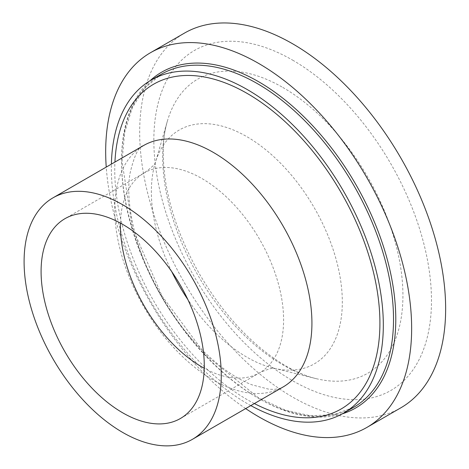 <?xml version="1.0" encoding="UTF-8"?>
<svg xmlns="http://www.w3.org/2000/svg" width="469" height="469" viewBox="0 0 469 469"><rect width="100%" height="100%" fill="white"/><g stroke="black" fill="none" stroke-linecap="round" stroke-linejoin="round"><path stroke-width="0.35" stroke-dasharray="2.35 1.76" d="M245.662 408.587A216.35 124.912 60 0 1 106.234 167.093M250.821 405.609A192.313 111.03 60 0 1 111.393 164.115M400.837 407.819A216.35 124.912 60 0 1 184.487 282.907A216.35 124.912 60 0 1 184.487 33.088M342.323 413.828A193.914 111.956 60 0 1 161.705 296.062A193.914 111.956 60 0 1 150.021 80.762M120.445 223.121A115.386 66.621 60 0 1 144.311 172.868A115.386 66.621 60 0 1 202.004 178.578A115.386 66.621 60 0 1 277.384 280.263A115.386 66.621 60 0 1 259.697 372.72A115.386 66.621 60 0 1 204.244 368.265M353.69 407.285A192.313 111.03 60 0 1 161.377 296.25A192.313 111.03 60 0 1 161.377 74.19L144.769 87.955L132.352 107.583L124.643 132.399L122.016 161.471L132.369 227.676L161.963 295.916L206.26 355.66L258.419 397.73L284.906 409.988L310.255 415.722L333.459 414.784L353.69 407.285M292.662 60.161A196.318 113.346 60 0 1 412.884 370.012A196.318 113.346 60 0 1 172.44 231.194A196.318 113.346 60 0 1 292.662 60.161M283.047 387.001A139.428 80.498 60 0 1 143.625 306.503A139.428 80.498 60 0 1 143.625 145.507C138.771 146.135 134.21 155.526 129.954 173.671C127.181 191 129.303 212.551 136.315 238.322C148.784 279.841 169.907 316.276 199.694 347.617C218.448 366.359 235.954 378.782 252.193 384.902L268.461 389.106C274.717 389.739 279.577 389.036 283.047 387.001M254.362 403.563A187.506 108.257 60 0 1 114.934 162.069M282.807 87.439A169.878 98.08 60 0 1 401.757 275.491A169.878 98.08 60 0 1 315.959 378.6A169.878 98.08 60 0 1 197.871 275.18A169.878 98.08 60 0 1 167.351 121.207A169.878 98.08 60 0 1 282.807 87.439M171.76 271.662A135.025 77.96 60 0 1 155.069 163.499A135.025 77.96 60 0 1 246.841 136.661A135.025 77.96 60 0 1 341.391 286.131A135.025 77.96 60 0 1 273.192 368.089A135.025 77.96 60 0 1 187.864 299.556M180.372 418.518L259.697 372.72C267.905 369.08 272.888 367.632 274.646 368.376L315.959 378.6C298.759 374.514 279.975 364.096 259.621 347.353C236.634 327.878 216.531 303.32 199.307 273.685C182.253 243.687 171.144 213.817 165.979 184.083C161.946 158.733 162.403 137.775 167.351 121.207L155.55 162.092C155.315 163.986 151.569 167.58 144.311 172.868L64.986 218.665"/><path stroke-width="0.7" d="M106.234 167.093A216.35 124.912 60 0 1 150.49 52.716A216.35 124.912 60 0 1 258.665 63.432A216.35 124.912 60 0 1 400.004 254.081A216.35 124.912 60 0 1 366.84 427.447A216.35 124.912 60 0 1 245.662 408.587M122.679 224.375A115.386 66.621 60 0 1 198.059 326.061A115.386 66.621 60 0 1 180.372 418.518A115.386 66.621 60 0 1 64.986 351.902A115.386 66.621 60 0 1 64.986 218.665A115.386 66.621 60 0 1 122.679 224.375M111.393 164.115A192.313 111.03 60 0 1 151.176 80.076A192.313 111.03 60 0 1 247.333 89.602A192.313 111.03 60 0 1 372.966 259.07A192.313 111.03 60 0 1 343.49 413.171A192.313 111.03 60 0 1 250.821 405.609M122.679 204.748A139.428 80.498 60 0 1 213.764 327.614A139.428 80.498 60 0 1 192.396 439.342A139.428 80.498 60 0 1 52.968 358.838A139.428 80.498 60 0 1 52.968 197.848A139.428 80.498 60 0 1 122.679 204.748M150.49 52.716L184.487 33.088A216.35 124.912 60 0 1 292.662 43.805A216.35 124.912 60 0 1 434.001 234.453A216.35 124.912 60 0 1 400.837 407.819L366.84 427.447M150.021 80.762A193.914 111.956 60 0 1 258.665 81.753A193.914 111.956 60 0 1 388.473 264.006A193.914 111.956 60 0 1 342.323 413.828M204.244 368.265A115.386 66.621 60 0 1 120.445 223.121M151.176 80.076L161.377 74.19A192.313 111.03 60 0 1 257.534 83.711A192.313 111.03 60 0 1 383.167 253.178A192.313 111.03 60 0 1 353.69 407.285L343.49 413.171M52.968 197.848L143.625 145.507A139.428 80.498 60 0 1 213.336 152.407A139.428 80.498 60 0 1 304.422 275.274A139.428 80.498 60 0 1 283.047 387.001L192.396 439.342M114.934 162.069A187.506 108.257 60 0 1 247.333 93.524A187.506 108.257 60 0 1 379.872 319.084A187.506 108.257 60 0 1 254.362 403.563M187.864 299.556A135.025 77.96 60 0 1 171.76 271.662"/></g></svg>
